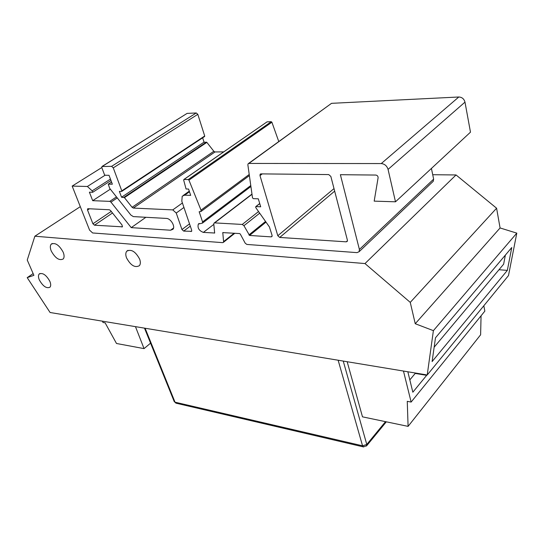 <?xml version="1.0" encoding="UTF-8"?>
<svg xmlns="http://www.w3.org/2000/svg" width="544" height="544" viewBox="0 0 544 544"><rect width="100%" height="100%" fill="white"/><g stroke="black" fill="none" stroke-linecap="round" stroke-linejoin="round"><path stroke-width="0.82" d="M49.851 281.323C50.925 283.975 50.98 285.92 50.007 287.164C46.56 288.776 43.003 286.368 39.331 279.942C38.23 277.27 38.175 275.298 39.168 274.033C42.622 272.442 46.186 274.87 49.851 281.323M63.186 252.198C64.369 255.245 64.389 257.496 63.233 258.958C59.282 260.889 55.291 258.244 51.265 251.036C50.034 247.962 50.021 245.677 51.204 244.181C55.162 242.284 59.153 244.956 63.186 252.198M139.645 259.128C140.644 261.963 140.57 264.132 139.434 265.649C134.98 268.07 130.676 265.472 126.528 257.856C125.487 254.986 125.555 252.776 126.732 251.233C131.192 248.846 135.497 251.478 139.645 259.128M260.943 173.883L260.148 174.243L259.991 175.596L277.8 235.729L279.718 237.442L346.236 241.835L347.269 241.38L347.412 240.23L330.847 176.426L328.726 174.576L260.943 173.883M87.536 210.045L92.922 223.774L94.466 225.202L122.38 226.828L122.019 224.971L110.52 210.508L109.337 209.76L88.006 208.712L87.57 208.876L87.536 210.045L89.454 208.78M240.298 234.063L245.208 243.195L246.874 244.44L356.993 252.634L359.128 251.695L359.4 249.458L340.381 174.699L375.843 175.059C377.332 175.345 378.087 176.236 378.107 177.732L374.184 201.137L395.488 201.804L388.062 169.402C386.92 165.866 384.649 163.921 381.262 163.56L248.866 163.445L248.105 163.792L247.867 164.846L252.504 197.839L253.3 198.648L258.305 198.812L260.705 206.795L255.925 206.604L255.7 207.529L269.409 226.93L272.075 235.355L271.959 236.524L271.136 236.871L249.56 235.45L243.936 225.699L242.257 224.448L214.656 222.884L213.976 223.162L213.792 223.965L214.649 233.016L203.361 232.397C198.961 230.704 197.288 227.922 198.349 224.06L202.47 223.094L202.558 221.904L199.165 211.725L200.967 211.507L201.015 210.147L188.938 180.146L188.231 179.554L183.974 179.479L183.668 180.057L186.055 188.986L188.578 189.054L190.692 195.364L184.668 195.174L182.213 196.194L181.812 201.226L191.678 230.16L191.597 231.329L183.668 231.098L181.948 229.534L176.242 213.037L172.774 209.896L133.321 208.073L132.09 207.305L124.426 197.635L121.557 197.241L119.374 191.379L121.57 191.44L121.788 190.862L113.268 167.865L111.602 166.348L101.959 166.498L101.891 167.804L104.468 174.651L105.121 175.25L109.031 175.297L112.363 184.192L108.27 184.178L109.677 188.333L130.88 215.064L133.321 216.6L166.389 218.416C170.714 218.382 175.603 226.562 172.917 229.31L170.551 230.228L131.226 227.63L110.962 202.123L109.766 201.362L92.691 200.675L89.393 192.175L92.704 192.284L92.154 190.856L87.387 186.476L72.168 186.089L89.583 230.139L92.636 232.968L222.7 242.644L223.4 242.366L223.577 241.604L222.782 232.608L239.632 233.566L240.298 234.063M101.81 167.545L72.168 186.089M105.067 175.243L87.387 186.476M110.452 179.092L92.154 190.856M110.983 180.506L92.704 192.284M110.33 189.162L92.691 200.675M145.88 217.294L131.226 227.63M204.449 136.564L204.707 136L197.819 114.335L196.262 112.968L187.102 113.397L102.204 166.342M223.686 151.871L215.009 151.953L213.833 151.28L206.863 142.378L204.034 142.154L121.557 197.241M204.034 142.154L202.647 137.809M278.759 141.508L271.898 122.23L271.245 121.7L267.056 121.849L183.852 179.5M395.488 201.804L470.485 132.165L464.984 102.129C464.066 98.879 462.006 97.165 458.803 96.995L331.534 103.333L248.486 163.513M432.596 181.907L433.269 181.274L433.636 179.132L431.426 168.436M434.146 347.201L503.642 264.173L505.362 255.109M415.242 323.728L410.258 302.382L364.983 263.561L456.042 174.95L496.59 208.223L500.079 227.956L516.8 233.131L433.391 330.65L415.242 323.728L500.079 227.956M410.258 302.382L496.59 208.223M80.301 206.659L34.864 236.212L27.248 260.039L33.905 275.332L27.2 277.644L33.143 273.584M432.725 174.726L456.042 174.95M364.983 263.561L34.864 236.212M498.998 269.722L507.341 270.382L511.768 247.527L435.479 337.797L432.106 361.583L507.341 270.382M516.8 233.131L508.49 275.584L427.224 374.986L433.391 330.65M27.2 277.644L50.089 312.501L427.224 374.986M409.829 379.889L415.208 373.429L415.106 372.98M481.066 315.785L480.617 334.791L408.088 426.374L362.488 416.847L347.174 361.726M483.82 305.762L484.854 311.114L411.128 402.064L407.259 401.329L408.088 426.374M426.55 374.87L426.652 375.326L412.842 392.217L407.844 371.776M426.652 375.326L415.208 373.429M150.566 343.155L144.051 348.616L116.498 343.488L105.128 322.844L103 322.49L102.462 321.178M176.256 403.226L174.243 401.628L175.025 402.186L362.542 445.801L366.785 444.468L385.519 421.661M411.128 402.064L403.471 371.049M135.463 326.645L144.051 348.616M262.256 173.896L259.991 175.596M334.009 188.591L277.8 235.729M334.669 191.141L279.718 237.442M347.466 240.7L346.236 241.835M111.234 211.405L92.922 223.774M112.492 212.99L94.466 225.202M122.509 226.576L121.883 227.018M223.23 232.499L222.707 232.914M234.151 233.213L223.577 241.604M116.477 196.908L109.766 201.362M117.28 197.914L110.962 202.123M173.529 228.031L170.551 230.228M111.574 182.09L108.453 184.103M187.102 113.397L102.408 166.314M196.262 112.968L111.602 166.348M197.819 114.335L113.268 167.865M204.707 136L121.788 190.862M206.394 142.106L123.937 197.329M206.863 142.378L124.426 197.635M213.833 151.28L132.09 207.305M215.009 151.953L133.321 208.073M182.41 202.98L172.774 209.896M183.94 207.461L176.242 213.037M189.536 223.87L181.948 229.534M190.305 226.127L183.668 231.098M191.76 230.982L190.964 231.581M189.482 191.746L184.668 195.174M267.056 121.849L183.974 179.479M271.245 121.7L188.231 179.554M271.898 122.23L188.938 180.146M249.22 174.468L201.015 210.147M250.777 185.538L202.558 221.904M213.833 224.366L203.361 232.397M214.71 232.859L214.37 233.124M252.008 194.296L214.656 222.884M258.543 211.555L242.257 224.448M259.699 213.18L243.936 225.699M265.547 221.456L248.887 234.947M266.009 222.108L249.56 235.45M272.143 236.028L271.136 236.871M259.746 203.612L255.925 206.604M331.534 103.333L248.866 163.445M458.803 96.995L381.262 163.56M464.984 102.129L388.062 169.402M433.636 179.132L359.4 249.458M366.445 446.039L366.785 444.468L343.244 361.073M338.144 360.223L362.542 445.801L363.657 446.957M386.315 421.824L366.69 445.74L363.331 446.882L175.909 403.152L175.025 402.186L145.112 328.243M260.528 173.958L260.148 174.243M111.561 182.05L108.365 184.117M204.646 136.483L121.768 191.366M189.285 191.168L183.348 195.384M249.383 175.603L200.967 211.507M250.906 186.497L202.47 223.094M199.152 223.455L198.349 224.06M251.974 194.086L214.254 222.952M259.719 203.524L255.741 206.638M433.269 181.274L359.128 251.695M234.858 233.254L223.4 242.366M126.732 251.233L127.956 250.342M51.204 244.181L52.244 243.488M39.168 274.033L39.991 273.469M174.243 401.628L144.486 328.141"/></g></svg>
